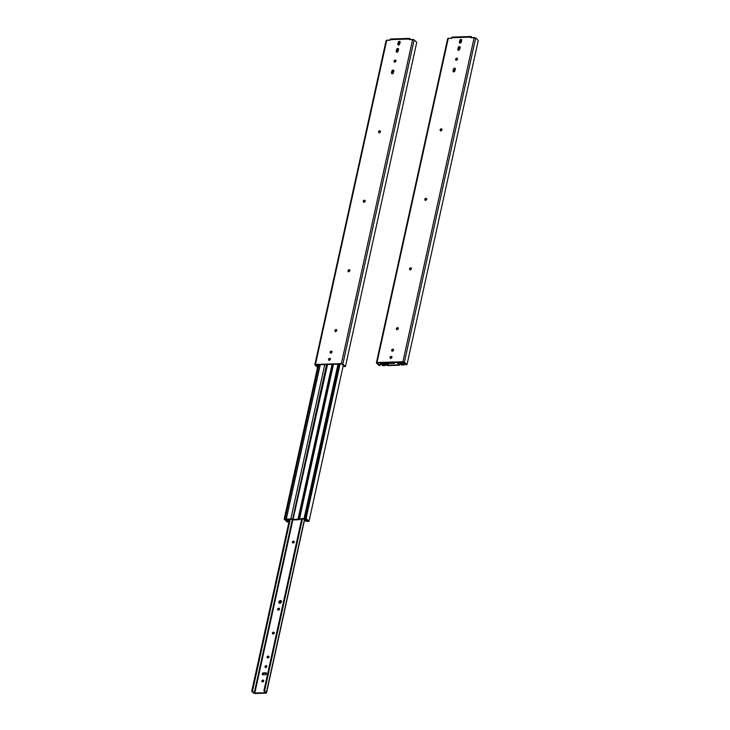<?xml version="1.0" encoding="UTF-8"?>
<svg xmlns="http://www.w3.org/2000/svg" width="730" height="730" viewBox="0 0 730 730"><rect width="100%" height="100%" fill="white"/><g stroke="black" fill="none" stroke-linecap="round" stroke-linejoin="round"><path stroke-width="1.09" d="M411.492 268.266L409.986 269.215L409.53 268.777A1.095 0.849 133.9 0 1 411.428 268.713A1.095 0.849 133.9 0 1 409.53 268.777L409.986 269.215A1.095 0.849 -46.1 0 0 410.005 269.689M393.598 349.661L392.092 350.61L391.636 350.163A1.095 0.849 133.9 0 1 393.534 350.108A1.095 0.849 133.9 0 1 391.636 350.163L392.092 350.61A1.095 0.849 -46.1 0 0 392.11 351.084M457.582 58.674L456.067 59.623L455.611 59.185A1.095 0.849 133.9 0 1 457.509 59.121A1.095 0.849 133.9 0 1 455.611 59.185L456.067 59.623A1.095 0.849 -46.1 0 0 456.086 60.097M392.019 356.861L390.504 357.81L390.048 357.371A1.095 0.849 133.9 0 1 391.946 357.317A1.095 0.849 133.9 0 1 390.048 357.371L390.504 357.81A1.095 0.849 -46.1 0 0 390.523 358.293M442.042 129.32L440.537 130.268L440.08 129.821A1.095 0.849 133.9 0 1 441.978 129.767A1.095 0.849 133.9 0 1 440.08 129.821L440.537 130.268A1.095 0.849 -46.1 0 0 440.555 130.743M398.334 328.126L396.828 329.066L396.372 328.628A1.095 0.849 133.9 0 1 398.27 328.573A1.095 0.849 133.9 0 1 396.372 328.628L396.828 329.066A1.095 0.849 -46.1 0 0 396.846 329.549M426.767 198.788L425.262 199.737L424.805 199.299A1.095 0.849 133.9 0 1 426.703 199.244A1.095 0.849 133.9 0 1 424.805 199.299L425.262 199.737A1.095 0.849 -46.1 0 0 425.28 200.221M403.371 362.171L406.117 364.717L403.416 362.171L377.437 362.974L403.371 362.171M377.383 363.029L379.974 365.52L379.107 365.548L379.974 365.52L380.421 363.476L379.974 365.52L377.383 363.029M470.823 37.714L474.19 37.522L402.914 361.733L404.402 362.199L475.686 37.987L474.19 37.522L402.914 361.733L404.402 362.199L406.984 364.69L406.117 364.717L406.984 364.69L478.269 40.469L475.686 37.987L478.269 40.469L406.984 364.69L404.402 362.199L475.686 37.987L471.042 37.613L471.224 36.5L452.427 37.075M376.516 363.056L379.107 365.548L376.516 363.056M411.41 268.238A1.095 0.849 -46.1 0 0 409.986 269.215L410.023 269.753M393.516 349.624A1.095 0.849 -46.1 0 0 392.092 350.61L392.129 351.148M461.716 39.858L460.365 40.424L459.863 43.079M460.137 47.021L458.787 47.587L458.285 50.242M455.401 68.593L454.042 69.158L453.549 71.814M457.491 58.646A1.095 0.849 -46.1 0 0 456.067 59.623L456.104 60.161M391.928 356.833A1.095 0.849 -46.1 0 0 390.504 357.81L390.55 358.348M441.96 129.283A1.095 0.849 -46.1 0 0 440.537 130.268L440.573 130.807M398.251 328.089A1.095 0.849 -46.1 0 0 396.828 329.066L396.865 329.613M426.685 198.761A1.095 0.849 -46.1 0 0 425.262 199.737L425.298 200.275M471.343 36.619L471.836 37.595L471.343 36.619M452.481 37.075L451.523 37.723L451.916 38.343M471.051 36.664L470.932 37.632M455.31 68.565A1.095 0.849 -46.1 0 0 453.887 69.542L453.43 69.104A1.095 0.849 133.9 0 1 455.328 69.04L454.945 70.773A1.095 0.849 133.9 0 1 453.047 70.837L453.503 71.275A1.095 0.849 -46.1 0 0 453.522 71.759M453.887 69.542L453.503 71.275L453.047 70.837L453.43 69.104L453.887 69.542M460.055 46.985A1.095 0.849 -46.1 0 0 458.632 47.97L458.175 47.523A1.095 0.849 133.9 0 1 460.073 47.468L459.69 49.202A1.095 0.849 133.9 0 1 457.792 49.266L458.248 49.704A1.095 0.849 -46.1 0 0 458.267 50.178M458.632 47.97L458.248 49.704L458.175 47.523L458.632 47.97M461.625 39.822A1.095 0.849 -46.1 0 0 460.21 40.798L459.754 40.36A1.095 0.849 133.9 0 1 461.643 40.305L461.26 42.039A1.095 0.849 133.9 0 1 459.371 42.094L459.827 42.532A1.095 0.849 -46.1 0 0 459.845 43.015M460.21 40.798L459.827 42.532L459.754 40.36L460.21 40.798M451.541 38.225L448.266 38.316L376.981 362.527L402.914 361.733L376.397 362.774L376.981 362.527L447.8 38.845M452.171 37.148L451.414 38.215L447.682 38.562L376.397 362.783M451.523 37.723L471.151 37.12L451.523 37.723M411.428 268.713L410.506 267.791L409.521 269.151L410.452 269.698L411.428 268.713M393.534 350.108L392.612 349.177L391.672 350.71L392.558 351.094L393.534 350.108M459.371 42.094L459.754 42.988L460.986 42.586L461.406 39.502L460.028 39.812L459.371 42.094M457.792 49.266L458.175 50.151L459.407 49.75L459.827 46.665L458.458 46.975L457.792 49.266M453.047 70.837L453.604 71.777L454.662 71.33L455.082 68.237L453.713 68.547L453.047 70.837M457.509 59.121L456.588 58.199L455.602 59.559L456.533 60.106L457.509 59.121M391.946 357.317L391.024 356.386L390.039 357.746L390.97 358.302L391.946 357.317M441.978 129.767L441.057 128.836L440.117 130.369L441.002 130.752L441.978 129.767M398.27 328.573L397.348 327.642L396.363 329.002L397.293 329.559L398.27 328.573M426.703 199.244L425.782 198.314L424.796 199.673L425.727 200.23L426.703 199.244M394.072 362.454L394.017 362.728A2.008 0.794 12.4 0 1 394.382 362.445L388.98 363.075L394.072 362.454M387.694 363.212L389.437 363.522A2.008 0.794 12.4 0 1 387.694 363.212L383.131 363.157L385.559 365.502L385.841 364.215L385.559 365.502L383.131 363.157L387.657 363.202M394.985 362.974L394.976 362.993A2.008 0.794 12.4 0 1 393.954 363.376L389.437 363.522L394.985 362.974M404.831 363.476L404.52 364.918L401.573 365.009L399.146 362.664L401.573 365.009L404.52 364.918L404.831 363.476M401.728 362.226L404.52 364.918L401.728 362.226M403.197 364.498L400.861 362.253L403.197 364.498L401.984 364.535L403.197 364.498M402.203 363.549L401.984 364.535L402.203 363.549M399.648 362.29L401.984 364.535L399.648 362.29M461.661 39.949L460.803 39.967L461.661 39.949M389.081 362.609L388.104 362.929L389.081 362.609M387.155 362.673A2.008 0.794 12.4 0 1 388.068 362.91L386.745 362.618M384.236 365.082L381.89 362.837L384.236 365.082L383.022 365.119L384.236 365.082M383.241 364.133L383.022 365.119L383.241 364.133M380.686 362.874L383.022 365.119L380.686 362.874M379.819 362.901L382.611 365.593L385.559 365.502L382.611 365.593L379.819 362.901M398.699 364.881L388.004 365.21L387.447 365.036L387.84 363.266L387.447 365.036L385.732 363.084L384.947 363.357L387.931 365.21L388.397 363.421L388.004 365.21L398.699 364.881M398.872 364.681L397.156 362.728L398.872 364.681M397.832 362.956L399.602 364.662L399.885 363.376L399.602 364.662A1.259 0.493 12.4 0 1 399.739 364.963A1.259 0.493 12.4 0 1 399.082 365.246L399.693 364.772L397.102 362.983L397.832 362.956M386.717 365.055L384.947 363.357L387.922 365.548L399.082 365.246L388.387 365.575A1.259 0.493 12.4 0 1 386.717 365.055M349.962 270.164L348.447 271.113L347.991 270.675A1.095 0.849 133.9 0 1 349.889 270.611A1.095 0.849 133.9 0 1 347.991 270.675L348.447 271.113A1.095 0.849 -46.1 0 0 348.465 271.587M332.059 351.559L330.553 352.499L330.097 352.061A1.095 0.849 133.9 0 1 331.995 352.006A1.095 0.849 133.9 0 1 330.097 352.061L330.553 352.499A1.095 0.849 -46.1 0 0 330.571 352.982M396.043 60.572L394.529 61.521L394.072 61.074A1.095 0.849 133.9 0 1 395.97 61.019A1.095 0.849 133.9 0 1 394.072 61.074L394.529 61.521A1.095 0.849 -46.1 0 0 394.547 61.995M330.48 358.759L328.965 359.707L328.509 359.269A1.095 0.849 133.9 0 1 330.407 359.206A1.095 0.849 133.9 0 1 328.509 359.269L328.965 359.707A1.095 0.849 -46.1 0 0 328.984 360.191M380.503 131.218L378.998 132.157L378.541 131.719A1.095 0.849 133.9 0 1 380.44 131.665A1.095 0.849 133.9 0 1 378.541 131.719L378.998 132.157A1.095 0.849 -46.1 0 0 379.016 132.641M336.795 330.024L335.289 330.964L334.833 330.526A1.095 0.849 133.9 0 1 336.731 330.471A1.095 0.849 133.9 0 1 334.833 330.526L335.289 330.964A1.095 0.849 -46.1 0 0 335.307 331.447M365.228 200.686L363.723 201.635L363.266 201.197A1.095 0.849 133.9 0 1 365.164 201.133A1.095 0.849 133.9 0 1 363.266 201.197L363.723 201.635A1.095 0.849 -46.1 0 0 363.741 202.119M341.832 364.069L344.578 366.606L341.877 364.069L315.898 364.863L341.832 364.069M315.844 364.927L317.705 366.715L315.844 364.927M400.177 41.747L398.826 42.322L400.004 42.659L398.662 42.705L398.325 44.968M409.284 39.602L412.651 39.411L341.375 363.631L342.863 364.097L414.147 39.876L412.651 39.411L341.375 363.631L342.863 364.097L345.445 366.588L344.578 366.606L345.445 366.588L416.73 42.367L414.147 39.876L416.73 42.367L345.445 366.588L342.863 364.097L414.147 39.876L409.503 39.511L409.685 38.398L390.888 38.973M314.977 364.954L317.55 367.427L314.977 364.954M349.871 270.127A1.095 0.849 -46.1 0 0 348.447 271.113L348.484 271.651M331.977 351.522A1.095 0.849 -46.1 0 0 330.553 352.499L330.59 353.046M398.598 48.919L397.248 49.485L396.755 52.14M393.862 70.491L392.503 71.056L392.01 73.712M395.952 60.535A1.095 0.849 -46.1 0 0 394.529 61.521L394.574 62.059M330.389 358.731A1.095 0.849 -46.1 0 0 328.965 359.707L329.011 360.246M380.421 131.181A1.095 0.849 -46.1 0 0 378.998 132.157L379.034 132.705M336.712 329.987A1.095 0.849 -46.1 0 0 335.289 330.964L335.326 331.502M365.146 200.659A1.095 0.849 -46.1 0 0 363.723 201.635L363.759 202.173M409.804 38.517L410.296 39.484L409.804 38.517M390.942 38.973L389.984 39.621L390.377 40.241M409.512 38.562L409.393 39.529M393.771 70.454A1.095 0.849 -46.1 0 0 392.348 71.44L391.891 71.002A1.095 0.849 133.9 0 1 393.789 70.938L393.406 72.671A1.095 0.849 133.9 0 1 391.508 72.735L391.964 73.173A1.095 0.849 -46.1 0 0 391.983 73.648M392.348 71.44L391.964 73.173L391.508 72.735L391.891 71.002L392.348 71.44M398.516 48.883A1.095 0.849 -46.1 0 0 397.093 49.859L396.636 49.421A1.095 0.849 133.9 0 1 398.534 49.366L398.151 51.1A1.095 0.849 133.9 0 1 396.253 51.155L396.709 51.602A1.095 0.849 -46.1 0 0 396.728 52.076M397.093 49.859L396.709 51.602L396.253 51.155L396.636 49.421L397.093 49.859M400.086 41.719A1.095 0.849 -46.1 0 0 398.671 42.696L398.215 42.258A1.095 0.849 133.9 0 1 400.104 42.203L399.73 43.937A1.095 0.849 133.9 0 1 397.832 43.992L398.288 44.43A1.095 0.849 -46.1 0 0 398.306 44.913M398.671 42.696L398.288 44.43L397.832 43.992L398.215 42.258L398.671 42.696M390.002 40.123L386.727 40.214L315.442 364.425L341.375 363.631L314.858 364.671L315.442 364.425L386.261 40.734M390.641 39.046L389.875 40.114L386.143 40.46L314.858 364.681M389.984 39.621L409.612 39.018L389.984 39.621M349.889 270.611L349.643 269.808L348.776 269.744L348.027 271.213L348.913 271.596L349.889 270.611M331.995 352.006L331.073 351.075L330.088 352.435L331.018 352.991L331.995 352.006M397.832 43.992L398.379 44.931L399.447 44.484L399.867 41.4L398.489 41.71L397.832 43.992M396.253 51.155L396.636 52.049L397.868 51.648L398.288 48.563L396.919 48.873L396.253 51.155M391.508 72.735L392.065 73.675L393.123 73.228L393.543 70.135L392.174 70.445L391.508 72.735M395.97 61.019L395.049 60.088L394.063 61.448L394.994 62.004L395.97 61.019M330.407 359.206L329.486 358.284L328.5 359.644L329.431 360.191L330.407 359.206M380.44 131.665L379.518 130.734L378.532 132.093L379.463 132.65L380.44 131.665M336.731 330.471L335.809 329.54L334.824 330.9L335.754 331.457L336.731 330.471M365.164 201.133L364.243 200.212L363.257 201.571L364.188 202.119L365.164 201.133M332.533 364.352L298.506 519.112A2.008 0.794 12.4 0 1 299.537 518.729L304.054 518.583L306.481 520.928L307.695 520.882L305.231 518.519L306.098 518.492L309.018 521.302L306.071 521.393L303.643 519.048L299.993 519.167L303.643 519.048L306.071 521.393L309.018 521.302L343.301 365.374L309.018 521.302L306.098 518.492L340.034 364.124L306.098 518.492L305.231 518.519L339.167 364.151L305.231 518.519L307.695 520.882L306.481 520.928L306.7 519.933L306.481 520.928L304.054 518.583L337.999 364.188L304.054 518.583L299.537 518.729L333.482 364.325L299.537 518.729L297.986 519.322L332.059 364.37L297.986 519.322L293.478 519.468L298.506 519.13L332.533 364.352M326.584 364.535L292.602 519.313L326.584 364.535M292.192 519.596L293.935 519.906A2.008 0.794 12.4 0 1 292.192 519.596M299.473 519.358L299.464 519.377A2.008 0.794 12.4 0 1 298.442 519.76L293.935 519.906L299.473 519.358M327.542 364.507L293.04 519.432L327.542 364.507M290.814 518.993A2.008 0.794 12.4 0 1 292.557 519.295L290.814 518.993L324.768 364.589L290.814 518.993L286.297 519.13L290.814 518.993M320.251 364.735L286.297 519.13L320.251 364.735M288.724 521.466L286.297 519.13L288.724 521.466L287.52 521.512L288.724 521.466M287.739 520.517L287.52 521.512L287.739 520.517M318.992 364.772L285.056 519.139L287.52 521.512L285.056 519.139L284.189 519.167L287.109 521.977L288.971 521.913L287.109 521.977L284.189 519.167L285.056 519.139L318.992 364.772M291.27 519.432L287.62 519.541L289.162 521.028L287.62 519.541L291.27 519.432M318.125 364.799L284.189 519.167L318.125 364.799M266.432 673.169A1.095 0.849 -46.1 0 0 266.112 673.124L265.729 672.75A1.095 0.849 133.9 0 1 266.468 673.699L266.076 672.814L263.402 672.823L262.225 674.21L262.791 674.775L265.3 674.712L266.468 673.699A1.095 0.849 133.9 0 1 265.3 674.712L262.973 674.785A1.095 0.849 133.9 0 1 263.402 672.823L266.112 673.124L263.785 673.197A1.095 0.849 -46.1 0 0 262.654 674.739L263.402 673.279L266.459 673.188M265.364 667.001A1.095 0.849 -46.1 0 0 265.401 667.53L265.364 667.001A1.095 0.849 -46.1 0 1 266.842 666.043L265.364 667.001M266.879 666.572A1.095 0.849 133.9 0 1 264.981 666.627L265.902 667.558L266.888 666.198L265.957 665.65L264.981 666.627A1.095 0.849 133.9 0 1 266.879 666.572M267.472 657.42A1.095 0.849 -46.1 0 0 267.509 657.949L267.472 657.42A1.095 0.849 -46.1 0 1 268.941 656.462L267.873 656.124L267.061 657.246L267.819 658.004L268.978 656.991A1.095 0.849 133.9 0 1 267.089 657.055A1.095 0.849 133.9 0 1 268.978 656.991L268.439 656.434L267.472 657.42M274.243 632.527L272.737 633.467A1.095 0.849 -46.1 0 0 272.774 634.005L272.737 633.467A1.095 0.849 -46.1 0 1 274.206 632.508L273.139 632.18L272.327 633.293L273.276 634.032L274.243 633.047A1.095 0.849 133.9 0 1 272.354 633.102A1.095 0.849 133.9 0 1 274.243 633.047L274.206 632.499M281.351 601.055A1.487 1.15 -46.1 0 0 279.234 602.323L278.851 601.958A1.487 1.15 133.9 0 1 281.442 601.876L281.114 600.781L280.183 600.617L278.842 602.469L280.11 603.226L281.442 601.876A1.487 1.15 133.9 0 1 278.851 601.958L279.234 602.323A1.487 1.15 -46.1 0 0 279.334 603.144M279.508 608.574L278.002 609.523A1.095 0.849 -46.1 0 0 278.039 610.052L278.002 609.523A1.095 0.849 -46.1 0 1 279.471 608.555L278.404 608.227L277.592 609.34L278.349 610.107L279.517 609.094A1.095 0.849 133.9 0 1 277.619 609.148A1.095 0.849 133.9 0 1 279.517 609.094L279.471 608.555M294.254 541.514L292.748 542.463A1.095 0.849 -46.1 0 0 292.785 542.992L292.748 542.463A1.095 0.849 -46.1 0 1 294.217 541.496L293.15 541.167L292.338 542.28L293.287 543.02L294.254 542.034A1.095 0.849 133.9 0 1 292.365 542.089A1.095 0.849 133.9 0 1 294.254 542.034L294.217 541.496M263.712 680.424L262.207 681.373A1.095 0.849 -46.1 0 0 262.243 681.902L262.207 681.373A1.095 0.849 -46.1 0 1 263.676 680.406L262.608 680.077L261.805 681.373L262.745 681.93L263.712 680.944A1.095 0.849 133.9 0 1 261.824 680.999A1.095 0.849 133.9 0 1 263.712 680.944L263.676 680.406M265.483 692.797L254.223 692.962L292.329 519.65L254.223 692.962L252.461 691.255L290.23 519.468L252.461 691.255L251.731 691.283L254.779 693.135L292.894 519.806L254.779 693.135L265.483 692.797M301.654 519.112L263.886 690.909L265.656 692.606L263.886 690.909L301.654 519.112M289.5 519.486L251.731 691.283L289.5 519.486M264.616 690.881L266.377 692.587L304.373 519.76L266.377 692.587A1.259 0.493 12.4 0 1 266.514 692.889A1.259 0.493 12.4 0 1 265.866 693.171L266.468 692.688L263.886 690.909L264.616 690.881L302.384 519.094L264.616 690.881M253.502 692.98L251.731 691.283L254.706 693.473L265.866 693.171L255.162 693.5A1.259 0.493 12.4 0 1 253.502 692.98M281.497 601.155L279.617 601.575L279.407 603.263M409.722 269.534L410.178 269.972M391.827 350.92L392.284 351.367M455.803 59.942L456.259 60.38M390.24 358.129L390.696 358.567M440.272 130.579L440.728 131.026M396.563 329.385L397.02 329.823M424.997 200.056L425.453 200.494M453.239 71.595L453.695 72.033M457.984 50.023L458.44 50.461M459.562 42.851L460.019 43.289M400.049 363.54L399.739 364.963M348.183 271.432L348.639 271.87M330.288 352.818L330.745 353.256M394.264 61.831L394.72 62.278M328.701 360.027L329.157 360.465M378.733 132.477L379.189 132.915M335.024 331.283L335.481 331.721M363.458 201.954L363.914 202.393M391.7 73.493L392.156 73.931M396.445 51.912L396.901 52.359M398.023 44.749L398.48 45.187M304.547 519.924L266.514 692.889"/></g></svg>
